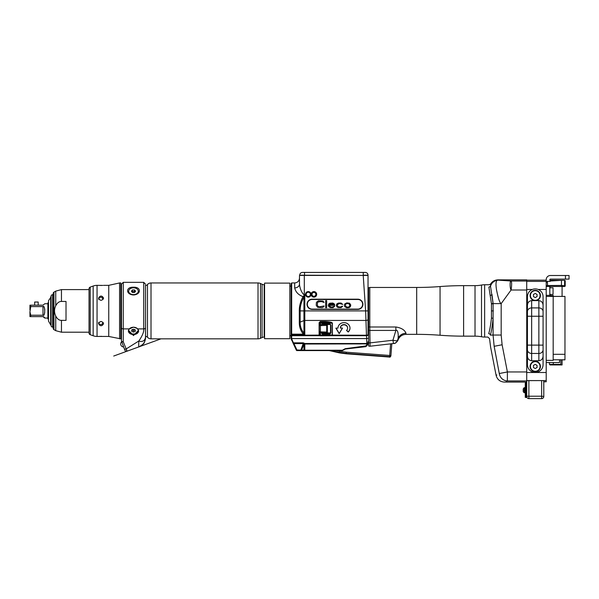 <?xml version="1.0" encoding="UTF-8"?>
<svg xmlns="http://www.w3.org/2000/svg" width="599" height="599" viewBox="0 0 599 599"><rect width="100%" height="100%" fill="white"/><g stroke="black" fill="none" stroke-linecap="round" stroke-linejoin="round"><path stroke-width="0.9" d="M264.571 337.087L264.159 337.087A4.964 4.964 0 0 0 262.055 337.559L260.445 338.308A5.735 5.735 0 0 1 258.019 338.847L151.015 338.847A4.68 4.68 0 0 1 147.459 337.207A2.538 2.538 0 0 0 145.527 336.324L145.512 285.483A2.538 2.538 0 0 0 147.459 284.592L147.459 337.207M264.571 284.712L264.159 284.712A4.964 4.964 0 0 1 262.055 284.248L260.445 283.492A5.735 5.735 0 0 0 258.019 282.953L151.015 282.953A4.68 4.68 0 0 0 147.459 284.592M121.664 341.505L121.575 341.258A1.804 1.093 160 0 0 123.267 341.782A1.804 1.138 0 0 1 121.47 340.644L121.47 284.143L123.267 282.339L123.267 328.896A1.804 1.138 0 0 1 121.47 327.758L121.47 340.749A1.205 1.205 0 0 0 121.537 341.16A1.205 1.205 0 0 1 121.47 340.749M129.324 328.896L133.495 327.151L137.104 328.379L138.496 330.304L133.495 335.575L128.486 330.304L129.324 328.896L123.267 328.896L123.267 341.782L127.1 351.171A1.804 1.804 160 0 1 124.787 350.093L122.937 345.002M133.495 287.206C125.625 286.801 125.625 294.521 133.495 294.955L133.495 294.955C141.357 294.521 141.357 286.801 133.495 287.206M145.512 285.049L145.512 336.75M145.512 327.758A1.804 1.138 180 0 1 143.715 328.896C144.134 331.576 142.51 335.605 138.848 340.981C138.594 345.668 138.706 347.6 139.185 346.769A9.621 9.621 0 0 0 144.599 341.827L145.512 337.731A9.621 9.621 102.6 0 1 145.512 337.739L145.512 336.81M127.1 351.171A1.804 1.804 0 0 1 124.787 350.093A1.804 1.804 0 0 0 127.1 351.171L139.185 346.769C142.959 344.41 144.561 343.13 143.985 342.935L143.977 342.95C144.688 342.748 146.036 336.69 145.512 336.78A5.983 4.994 -126.9 0 1 138.848 340.981L125.932 349.09A1.804 1.093 160 0 1 124.24 348.573L121.537 341.16M128.388 330.73A5.114 3.616 180 0 0 133.495 334.122A5.114 3.616 0 0 0 138.594 330.73M138.294 330.461A4.807 3.399 180 0 0 138.302 330.296A4.807 3.399 180 0 0 138.212 329.652M133.495 327.234A4.807 3.399 0 0 1 138.302 330.633A4.807 3.399 0 0 1 133.495 334.032A4.807 3.399 0 0 1 128.68 330.633A4.807 3.399 0 0 1 133.495 327.234M128.77 329.652A4.807 3.399 180 0 0 128.68 330.296A4.807 3.399 180 0 0 128.688 330.461M131.69 331.374L133.495 332.108L135.292 331.374L135.292 329.899L133.495 329.165L131.69 329.899L131.69 331.374L131.69 329.899M131.758 329.869L133.495 330.573L135.224 329.869M133.495 332.108L133.495 330.573M135.292 331.374L135.292 329.899M126.621 350.348L126.411 349.973M121.732 341.692A3.002 3.002 0 0 0 123.649 346.963M138.302 291.556A4.807 3.399 180 0 1 133.495 294.955A4.807 3.399 180 0 1 128.68 291.556L128.68 291.219A4.807 3.399 180 0 1 133.495 287.812A4.807 3.399 180 0 1 138.302 291.219L138.302 291.556M138.302 291.219A4.807 3.399 180 0 1 133.495 294.618A4.807 3.399 180 0 1 128.68 291.219M134.535 292.492L135.576 291.219L134.535 289.938L132.446 289.938L131.406 291.219L132.446 292.492L134.535 292.492M132.446 289.938L132.035 291.983M134.535 289.938L134.535 291.473L132.446 291.473M134.947 291.983L134.535 291.473M289.819 335.552L291.077 335.852L291.077 283.544L291.077 338.592L296.378 350.235A0.599 0.599 0 0 0 296.924 350.58A0.599 0.599 0 0 1 296.378 350.235L296.924 349.981L296.924 350.58A0.599 0.599 0 0 1 296.378 350.235M289.819 286.247L291.077 285.948M264.571 283.11L264.571 338.697L289.819 338.697L289.819 283.11L264.571 283.11M291.863 340.539L291.384 339.528M295.322 347.967L293.053 343.1M292.784 342.516L292.956 342.89M303.229 342.83L293.405 342.83L293.959 343.624L293.413 343.878L292.859 342.68A0.599 0.374 155 0 0 293.405 342.83L291.735 338.997L291.189 339.101L291.077 338.592L291.735 338.997L291.676 338.577L366.655 338.577L366.828 344.762L365.764 345.96L345.234 348.678L342.388 350.228L304.801 350.228L300.638 349.981L301.559 350.153L303.948 344.268L303.101 343.923L303.229 342.83L304.801 343.504L366.828 343.504L368.033 342.621L368.033 344.275L368.033 343.414A1.205 0.487 180 0 1 366.828 343.901L304.007 344.021A1.205 0.809 146.2 0 1 304.801 343.504L304.801 350.58L296.924 350.58M368.033 320.967L368.033 319.462A2.403 0.981 180 0 1 365.63 320.435L304.801 320.435L304.801 334.669L291.676 334.669L291.676 335.238L319.829 335.111L320.308 335.822L330.895 335.717L332.4 334.976L332.4 323.19C332.131 323.19 333.501 322.097 325.16 321.513L320.308 321.513L319.102 322.719L319.102 334.504L319.806 335.717L291.676 335.717L291.676 338.577L291.077 338.45L291.077 335.852M291.077 283.544L291.676 282.945L291.676 334.16L303.513 334.16L304.801 334.669L304.157 333.568A1.205 0.764 123.3 0 1 303.513 334.16L303.101 333.785C300.496 330.536 299.23 326.695 299.298 322.269L299.298 310.903C299.23 306.119 300.481 301.364 303.042 296.625L304.704 294.663L304.299 294.311C304.15 295.943 299.807 290.597 299.493 283.948A4.807 3.953 0 0 1 294.686 287.909C295.659 292.065 298.444 294.97 303.042 296.625L303.948 297.149A1.205 0.532 -150.6 0 0 303.094 296.55M363.226 272.418L363.226 275.188L368.033 275.188A2.763 2.763 0 0 0 365.27 272.418L302.495 272.418A2.763 2.763 0 0 0 299.732 275.188L363.226 275.428L299.493 275.428L299.493 283.948A4.807 3.953 180 0 1 299.47 284.308M368.033 311.532L368.033 310.903L365.63 310.903L363.226 275.428L368.033 275.428L368.033 307.467M299.732 275.188A2.763 2.763 90 0 1 302.495 272.418A2.763 2.763 90 0 0 299.732 275.188L299.732 275.428M368.033 280.07L368.033 284.458M368.033 327.743L368.033 326.043M368.033 334.264L368.033 330.521M368.033 318.885L368.033 334.826M368.033 342.621L368.033 341.505M368.033 342.448L368.033 344.073L368.595 344.058L368.595 287.775L368.595 326.762A2.403 1.647 0 0 0 369.8 326.987L369.8 287.453L368.595 287.775M368.033 329.195L368.033 327.271M368.033 324.755L368.033 322.839M368.033 318.301L368.033 317.702M368.033 317.103L368.033 316.504M368.033 315.95L368.033 314.662M368.033 313.988L368.033 313.412M368.033 312.79L368.033 312.161M368.033 303.715L368.033 300.092M368.033 297.164L368.033 289.062M368.033 287.123L368.033 286.037M368.033 324.081L368.033 300.346M321.506 332.789L326.47 332.872A0.898 0.898 0 0 0 327.368 331.966L327.249 332.423M325.145 324.486L321.573 324.583L322.232 324.164L329.809 324.164L322.232 324.164L329.809 324.164L330.528 324.883L330.528 332.819L329.809 333.546L322.232 333.546L329.809 333.546L322.232 333.546L321.506 332.819L320.158 332.707A0.898 0.898 0 0 1 319.282 331.801L319.282 325.467M320.869 324.598L324.269 324.508M319.102 322.719L319.709 322.958L319.282 325.519L319.709 324.755A0.898 0.898 0 0 0 319.282 325.519L319.709 324.755A0.898 0.898 0 0 0 319.282 325.519L319.709 324.755L321.244 324.875L322.314 323.947L329.892 323.947L330.97 325.025L330.97 332.962L329.892 334.047L322.314 334.047L321.229 332.962M327.368 332.864L320.158 332.707L319.282 331.801L320.413 331.891L320.413 325.609L327.368 325.354L327.368 331.966L326.47 332.872L326.702 332.056L327.368 331.966M326.702 331.951L327.368 331.741L327.368 325.339A0.898 0.898 0 0 1 327.368 325.354L326.47 324.456L330.408 324.486L327.368 324.576M330.97 332.962L326.53 332.864M321.528 324.71L322.232 324.164L321.573 324.583L327.144 324.456M326.448 324.456L326.702 325.444L326.47 324.456A0.898 0.898 0 0 1 326.47 324.456L326.47 324.456A0.898 0.898 0 0 0 326.448 324.456M366.828 344.762A1.205 0.487 180 0 0 368.033 344.275L365.899 346.664L345.301 349.03L342.388 350.58L304.801 350.58M301.132 350.58L303.528 350.58A0.599 0.442 -90 0 0 303.948 350.153L304.007 344.021L303.229 343.624L293.959 343.624L296.924 349.981L301.559 350.153A0.599 0.442 -90 0 1 301.132 350.58L301.132 350.58A0.599 0.442 90 0 0 301.559 350.153M300.638 350.58L303.101 343.923M319.102 334.504L320.308 335.35L320.443 332.715M304.157 333.568L303.948 333.141C301.342 330.012 300.069 326.343 300.144 322.127L300.144 310.903L303.948 310.903L303.948 320.577A1.205 0.487 0 0 1 304.801 320.435L304.801 310.903L303.948 310.903L303.948 297.149L304.801 294.835L304.801 310.903L365.63 310.903L366.483 335.717L330.895 335.717L330.835 335.29L332.265 334.983L332.265 323.198C331.329 323.131 334.347 322.756 325.16 322.359L325.16 321.513M347.592 327.885L347.592 328.125A3.609 3.295 180 0 1 346.536 330.461L348.236 332.011A6.012 5.496 180 0 0 349.996 328.125A6.012 5.496 180 0 0 343.983 322.636A6.012 5.496 180 0 0 337.971 328.125L335.867 328.125L339.176 333.621L342.478 328.125L340.374 327.885A3.609 3.295 0 0 1 343.983 324.591A3.609 3.295 0 0 1 347.585 328.005M347.592 328.125A3.609 3.295 180 0 0 343.983 324.83A3.609 3.295 180 0 0 340.374 328.125M329.001 335.822L329.001 335.35L320.308 335.35A0.599 0.599 0 0 1 319.709 334.744L319.829 335.111M319.709 332.572L320.158 332.707L319.282 331.801L319.709 334.744L320.443 334.983L332.4 334.976M320.308 321.513L319.709 322.958A0.599 0.599 0 0 1 320.308 322.359L319.709 322.958L320.443 323.198L332.4 323.19M325.16 322.359L320.308 322.359L319.724 322.801M368.033 334.594A1.58 0.584 177.5 0 1 366.453 335.238L332.123 335.111M368.033 335.395L366.483 335.717L366.655 338.577L368.033 338.293M335.822 350.58L346.274 352.197L390.922 355.551L391.813 343.714L390.922 355.551A1.205 1.191 -175.7 0 1 389.635 356.652L389.605 357.056C389.822 357.416 390.256 357.041 390.892 355.948M390.6 343.856L389.635 356.652L346.185 353.38L389.635 356.652M329.757 350.64L346.185 353.38L346.274 352.197M329.892 323.947L330.97 325.025M321.244 324.875L322.314 323.947M320.33 324.883L320.413 325.609L319.282 325.519M321.506 332.819L322.314 334.047M329.869 333.538L329.892 334.047M320.308 335.822L320.308 335.35L330.835 335.29M299.298 322.269A1.205 0.487 180 0 0 300.144 322.127L303.948 320.577L303.948 333.141A1.205 0.876 138.2 0 1 303.101 333.785M357.813 299.178A5.114 5.114 0 0 1 362.919 304.285A5.114 5.114 0 0 1 357.813 309.398L312.116 309.398A5.114 5.114 0 0 1 307.01 304.285A5.114 5.114 0 0 1 312.116 299.178L357.813 299.178M311.517 294.364A2.403 2.403 0 0 0 313.921 296.775A2.403 2.403 0 0 0 316.324 294.364A2.403 2.403 0 0 0 313.921 291.96A2.403 2.403 0 0 0 311.517 294.364M311.637 294.364A2.284 2.284 0 0 0 313.921 296.655A2.284 2.284 0 0 0 316.205 294.364A2.284 2.284 0 0 0 313.921 292.08A2.284 2.284 0 0 0 311.637 294.364A2.284 2.284 0 0 0 313.921 296.655A2.284 2.284 0 0 0 316.205 294.364M305.864 294.364A2.403 2.403 0 0 0 308.268 296.775A2.403 2.403 0 0 0 310.671 294.364A2.403 2.403 0 0 0 308.268 291.96A2.403 2.403 0 0 0 305.864 294.364M305.984 294.364A2.284 2.284 0 0 0 308.268 296.655A2.284 2.284 0 0 0 310.552 294.364A2.284 2.284 0 0 0 308.268 292.08A2.284 2.284 0 0 0 305.984 294.364A2.284 2.284 0 0 0 308.268 296.655A2.284 2.284 0 0 0 310.552 294.364M306.149 294.364A2.126 2.126 0 0 0 308.268 296.49A2.126 2.126 0 0 0 310.394 294.364A2.126 2.126 0 0 0 308.268 292.245A2.126 2.126 0 0 0 306.149 294.364M312.139 309.099L357.828 309.099A4.807 4.807 0 0 0 362.635 304.285A4.807 4.807 0 0 0 357.828 299.478L312.139 299.478A4.807 4.807 0 0 0 307.324 304.285A4.807 4.807 0 0 0 312.139 309.099M324.059 305.939L319.439 306.853L318.032 306.396L317.425 305.333L317.425 303.049L318.032 301.986L321.244 301.529L324.059 302.443L323.056 301.072L318.428 300.773L316.422 302.293L316.22 305.333L317.627 307.302L322.247 307.609L323.857 306.695L324.059 305.939M326.665 307.759L326.665 300.616L325.661 300.616L325.661 307.759L326.665 307.759M328.274 305.333L328.881 306.853L330.483 307.609L333.096 307.609L334.706 306.239L331.487 307.152L329.48 306.089L329.278 305.333L334.706 305.333L334.504 304.112L332.894 303.049L329.884 303.199L328.881 303.813L328.274 305.333M336.309 305.333L336.915 306.853L337.918 307.459L341.131 307.609L342.74 306.239L341.737 306.239L340.928 307.002L338.323 306.853L337.312 305.632L337.514 304.569L339.528 303.506L342.74 304.419L341.131 303.049L338.517 303.049L336.915 303.813L336.309 305.333M346.754 307.759L349.165 307.609L350.37 306.695L350.774 305.026L349.569 303.199L346.754 302.899L344.747 303.963L344.35 305.026L344.747 306.695L346.754 307.759M329.48 304.569L331.487 303.506L333.299 303.963L333.703 304.719L329.48 304.569M347.158 307.152L345.548 306.239L345.548 304.419L346.357 303.656L348.768 303.656L349.771 305.026L349.569 306.239L348.768 307.002L347.158 307.152M348.236 332.011L348.236 331.764A6.012 5.496 180 0 0 349.996 328.005M346.664 330.334L348.236 331.764M339.176 333.621L342.336 328.125M336.017 328.125L339.176 333.373M329.892 324.171L330.528 324.883M321.573 324.583L322.232 324.164L321.588 324.553M553.296 296.408L553.296 295.607L550.174 295.607L550.174 294.423M553.296 364.948L560.874 364.948L560.874 364.349L553.296 364.349L553.296 364.948L550.054 364.948L549.448 364.349L553.296 364.349L553.296 362.545M549.448 364.349L549.448 363.151M560.874 364.948L562.079 364.948L562.079 359.842M550.174 287.812L549.807 286.464L549.807 295.329L546.206 295.329M562.079 296.408L562.079 286.464M560.874 364.349L560.874 359.842M546.206 296.408L564.962 296.408L564.962 359.842L559.548 359.842L559.548 362.545L546.206 362.545M526.723 380.635L543.742 380.582L543.795 396.216L543.795 381.788L546.206 381.788L546.206 279.696A4.208 4.208 0 0 1 550.414 275.488L569.05 275.488L569.05 279.097L550.414 279.097A0.599 0.599 0 0 0 549.807 279.696L550.174 281.425L547.434 281.313L546.206 282.533M527.442 296.715L527.442 316.242L527.442 296.715A7.817 7.817 0 0 1 535.259 288.898A7.817 7.817 0 0 1 543.076 296.715L543.076 316.242L543.076 296.715M527.442 364.649L527.442 345.121L527.442 364.649A7.817 7.817 0 0 0 535.259 372.466A7.817 7.817 0 0 0 543.076 364.649L543.076 345.121L543.076 364.649M490.476 285.498L490.663 283.933C492.356 281.328 494.759 279.973 497.866 279.875L526.723 279.875L526.723 397.422L525.278 397.422L525.278 382.986L526.723 382.986M541.631 380.582L541.631 396.216L543.795 396.456A2.164 2.164 0 0 1 541.631 398.62L528.887 398.62A2.164 2.164 0 0 1 526.723 396.456A2.164 2.164 0 0 0 528.887 398.62L528.887 396.216L526.723 396.216M526.124 383.592L525.885 396.815L526.124 383.592M525.278 387.68L524.372 387.68L524.372 392.727L525.278 392.727M523.129 391.027L523.504 392.068L523.122 390.78L523.646 390.204L523.122 389.627L523.504 388.339L523.122 389.627L523.504 388.339L523.122 389.627L523.646 390.204M523.122 390.78L523.504 392.068L523.122 390.78L523.504 390.436M523.129 389.372L523.504 389.971M499.341 374.12L499.386 374.105C494.999 375.663 494.999 375.663 499.386 374.105A8.416 8.109 69.9 0 0 507.36 380.934C503.355 382.469 503.355 382.469 507.36 380.934L506.26 381.353M499.386 374.105L494.153 346.312C489.383 347.061 489.383 347.061 494.153 346.312L493.074 335.043L490.379 335.141C489.263 339.79 489.263 339.79 490.379 335.141C491.442 331.299 492.341 325.751 493.074 318.503L493.089 303.626L501.176 303.618C499.731 302.914 498.166 298.227 496.481 289.572C495.485 283.102 496.039 279.958 498.136 280.137L511.089 281.028C509.727 280.22 509.891 288.898 511.089 290.006L501.176 303.618L501.176 335.043L502.112 344.762L507.398 371.957L526.723 371.957M496.893 374.989L496.459 375.146M490.379 335.141A1.685 1.453 13.9 0 0 488.717 333.673C487.579 338.165 487.579 338.165 488.717 333.673C489.802 330.019 490.716 324.808 491.45 318.039L491.442 303.686L488.881 287.041C489.278 283.993 489.278 283.993 488.881 287.041A1.685 1.535 -178.4 0 0 490.184 286.487M526.723 281.028L511.089 281.028C511.808 282.151 511.808 285.146 511.089 290.006L526.723 290.006M526.723 380.934L507.36 380.934L507.398 371.957L499.439 373.499M491.472 304.06L493.089 303.618L490.476 286C490.678 283.267 490.678 283.267 490.476 286A1.685 1.535 1.6 0 1 488.881 287.041M498.121 280.13C494.295 280.534 491.749 282.563 490.484 286.225L488.874 287.28L490.476 286.247C491.749 282.578 494.302 280.542 498.136 280.137L498.533 280.122M491.442 303.686A1.685 0.464 -4.6 0 0 493.067 303.221L491.966 294.379A1.685 0.988 -9.7 0 1 490.326 295.382M526.723 382.087L504.358 382.087C499.978 381.78 497.23 379.511 496.092 375.274L490.574 346.873L489.548 338.645L487.863 337.057L484.636 337.057L484.636 284.75A16.832 16.832 0 0 0 481.506 285.042A34.869 34.869 0 0 1 475.022 285.648L463.604 285.648A306.628 306.628 0 0 0 440.055 286.554A304.225 304.225 0 0 1 416.694 287.453L369.8 287.453M484.636 337.057A16.832 16.832 0 0 1 481.506 336.758A34.869 34.869 0 0 0 475.022 336.151L463.604 336.151A306.628 306.628 0 0 1 440.055 335.245A304.225 304.225 0 0 0 416.694 334.347L405.995 334.347C402.199 334.542 399.563 336.383 398.088 339.888L398.088 338.547A8.416 8.027 180 0 1 405.995 333.269L405.995 334.347M368.595 330.349A2.403 0.666 0 0 0 369.8 330.438L395.872 330.438C396.343 329.779 398.807 330.146 398.088 338.547L397.481 340.464C396.89 340.943 395.377 340.868 392.944 340.247L369.8 342.905A2.403 0.666 0 0 1 368.595 342.815L368.595 345.908A2.403 2.403 180 0 0 370.077 346.215L369.8 326.987L395.872 326.987C401.405 327.893 404.782 329.982 405.995 333.269M368.595 290.425L368.595 326.268M368.595 334.175L368.595 329.195M565.194 285.963A0.599 0.599 0 0 0 565.201 285.918L564.602 286.464L565.201 285.865A0.599 0.599 0 0 1 564.602 286.464L565.201 285.865L565.201 280.938L565.201 285.865L561.473 285.438L561.473 280.332L564.602 280.332L564.602 286.464L561.435 286.464L561.473 285.431L547.538 285.536L547.434 281.313M550.174 281.021L561.473 280.332L550.174 280.212L550.174 281.425M547.471 286.464L547.538 285.536L546.206 285.865L546.805 286.464L561.435 286.464M565.201 280.938A0.599 0.599 -0 0 0 564.602 280.332L565.201 280.938A0.599 0.599 0 0 0 564.602 280.332A0.599 0.599 -0 0 1 565.201 280.938M565.201 285.865L564.602 286.464A0.599 0.599 0 0 0 564.677 286.464L564.707 286.457A0.599 0.599 0 0 0 564.76 286.442M561.473 280.527L561.473 282.87M370.077 346.215L393.468 343.526L392.944 340.247L395.872 330.438L395.872 326.987M393.468 343.526L393.708 343.497C394.973 343.714 396.358 342.71 397.871 340.479L398.088 339.888M543.076 305.483C542.949 302.585 541.548 300.968 538.868 300.616L538.868 316.242L543.076 316.242L543.076 345.121L538.868 345.121L538.868 360.74L531.65 360.74C528.977 360.396 527.577 358.779 527.442 355.881M531.65 360.74L531.65 345.121L527.442 345.121L527.442 316.242L531.65 316.242L531.65 300.616L534.473 300.616A5.174 5.174 0 0 1 530.108 295.112A5.174 5.174 0 0 1 535.259 290.335A5.174 5.174 0 0 1 540.418 295.112A5.174 5.174 0 0 1 536.045 300.616L534.473 300.616M527.442 305.483C527.577 302.585 528.977 300.968 531.65 300.616M538.868 300.616L536.045 300.616M543.076 355.881C542.949 358.779 541.548 360.396 538.868 360.74M535.259 361.287A5.174 5.174 0 0 1 540.433 366.453A5.174 5.174 0 0 1 535.259 371.627A5.174 5.174 0 0 1 530.093 366.453A5.174 5.174 0 0 1 535.259 361.287M535.259 361.646A4.807 4.807 0 0 1 540.073 366.453A4.807 4.807 0 0 1 535.259 371.268A4.807 4.807 0 0 1 530.452 366.453A4.807 4.807 0 0 1 535.259 361.646M533.454 367.494L535.259 368.535L537.063 367.494L537.063 365.412L535.259 364.372L533.454 365.412L533.454 367.494M535.259 300.316A4.807 4.807 0 0 1 530.452 295.509A4.807 4.807 0 0 1 535.259 290.702A4.807 4.807 0 0 1 540.073 295.509A4.807 4.807 0 0 1 535.259 300.316M533.454 296.55L535.259 297.591L537.063 296.55L537.063 294.468L535.259 293.428L533.454 294.468L533.454 296.55M549.807 294.423L553.057 294.423L553.057 287.812L549.807 287.812M553.057 287.812L553.057 294.423M546.206 360.366L553.177 360.366L553.177 354.308L564.962 354.308M553.177 296.408L553.177 354.308M50.683 296.924L50.683 324.875L48.519 321.131L48.519 300.668L51.087 296.924M51.087 324.875L50.683 324.875M48.519 318.93L47.875 318.93L47.875 302.869L48.519 302.869M43.031 316.631L44.783 318.069L47.875 318.069M44.596 317.567L43.727 316.781M44.131 307.175L44.708 309.032M44.738 309.376L44.775 310.095M44.745 312.379L44.131 314.625M42.993 316.624L30.736 316.624L30.736 315.216L42.993 315.216C45.269 317.32 45.269 304.479 42.993 306.583L30.736 306.583L30.736 305.176L42.993 305.176L44.783 303.73L47.875 303.73M30.736 316.624L29.95 316.624L29.95 311.839L30.736 315.216M30.736 306.583L29.95 311.839M29.95 309.96L29.95 305.176L30.736 305.176M34.652 305.176L34.652 302.031L38.194 302.031L38.194 305.176M119.575 338.854L119.575 282.945L120.773 282.945L120.773 338.854L108.748 336.451L97.053 336.451L97.053 285.349L102.773 285.416M119.575 282.945L108.748 285.349L103.582 285.349M100.58 285.468L101.718 285.461M101.531 336.331L100.58 336.331M99.337 336.383L98.528 336.451M97.053 336.451A11.426 11.426 180 0 1 93.152 335.762L93.152 286.037A11.426 11.426 0 0 1 97.053 285.349M93.152 335.762L90.217 334.699A1.804 1.804 0 0 1 89.026 332.999L89.026 288.8A1.804 1.804 0 0 1 90.217 287.101L90.217 334.699M93.152 286.037L90.217 287.101M108.748 336.451L108.748 285.349M98.528 323.677C100.213 320.787 101.897 320.787 103.582 323.677C101.897 326.433 100.213 326.433 98.528 323.677M98.528 298.122C100.213 295.374 101.897 295.374 103.582 298.122C101.897 301.012 100.213 301.012 98.528 298.122M102.257 298.272L102.257 297.456L102.257 298.272L103.298 299.141M102.257 324.344L102.257 323.535L102.257 324.344C100.183 324.898 98.94 324.276 98.528 322.472M98.528 299.328C98.94 297.531 100.183 296.902 102.257 297.456M102.257 323.535L103.298 322.659M55.729 305.76C57.309 302.794 59.219 301.357 61.457 301.447L66.017 301.447L66.017 320.36L61.457 320.36C59.219 320.45 57.309 319.005 55.729 316.04C54.142 312.611 54.142 309.189 55.729 305.76L55.729 291.129L61.457 289.594L89.026 289.594M89.026 332.205L61.457 332.205L55.729 330.67L53.955 329.645L53.955 292.155L55.729 291.129M53.955 292.155A1.527 1.527 0 0 0 53.191 293.48L53.191 328.327A1.527 1.527 0 0 0 53.955 329.645M53.191 294.686L52.615 294.686A1.527 1.527 0 0 0 51.087 296.213L51.087 325.594A1.527 1.527 0 0 0 52.615 327.121L52.615 294.686M53.191 327.121L52.615 327.121M264.159 284.712L264.159 337.087M262.055 284.248L262.055 337.559M260.445 283.492L260.445 338.308M258.019 282.953L258.019 338.847M151.015 338.847L151.015 282.953M123.267 282.339L143.715 282.339L143.715 328.896L137.658 328.896M138.579 330.581A5.114 3.616 0 0 1 138.601 330.933A5.114 3.616 0 0 1 133.495 334.549A5.114 3.616 0 0 1 128.381 330.933A5.114 3.616 0 0 1 128.403 330.581M291.077 334.422L291.676 334.669L291.676 334.16A0.599 0.502 180 0 1 291.077 333.658M294.686 287.909L294.686 282.945C297.606 282.661 299.208 281.058 299.493 278.131M327.144 325.414L327.144 331.966M291.077 334.991L291.676 335.238L291.676 335.717L291.077 335.59M365.899 346.664L365.764 345.96M339.73 351.328L339.506 352.497L330.378 350.752M320.158 332.707L320.413 331.891L326.702 332.056L326.702 325.444M320.443 324.89L320.308 322.359M344.088 349.876L343.661 349.696M344.59 349.374L344.163 349.195M303.895 297.239C301.319 301.799 300.069 306.351 300.144 310.903L299.298 310.903M304.299 275.428L304.299 294.311M311.158 294.364A2.763 2.763 0 0 0 313.921 297.134A2.763 2.763 0 0 0 316.684 294.364A2.763 2.763 0 0 0 313.921 291.601A2.763 2.763 0 0 0 311.158 294.364M305.505 294.364A2.763 2.763 0 0 0 308.268 297.134A2.763 2.763 0 0 0 311.038 294.364A2.763 2.763 0 0 0 308.268 291.601A2.763 2.763 0 0 0 305.505 294.364M311.997 294.364A1.924 1.924 0 0 0 313.921 296.288A1.924 1.924 0 0 0 315.845 294.364A1.924 1.924 0 0 0 313.921 292.439A1.924 1.924 0 0 0 311.997 294.364M304.539 272.418L304.539 275.428M565.441 275.488L565.441 279.097M526.723 281.388L546.206 281.388M532.339 289.467L526.723 289.467M546.206 289.467L538.187 289.467M526.723 372.503L546.206 372.503M526.723 380.582L546.206 380.582M528.887 380.582L528.887 396.216L541.631 396.216L541.631 398.62M494.153 346.312L502.112 344.762M491.45 318.039A1.685 0.457 4.6 0 1 493.074 318.503L493.074 335.043L501.176 335.043M498.45 280.092A8.416 8.356 109.6 0 0 490.476 286M493.374 310.903L491.809 310.903M481.506 285.042L481.506 336.758M475.022 285.648L475.022 336.151M463.604 285.648L463.604 336.151M440.055 286.554L440.055 335.245M416.694 287.453L416.694 334.347M546.445 286.352L546.206 285.865L546.805 286.464M397.481 340.464A4.567 4.545 -96.5 0 1 393.708 343.497A4.567 4.545 83.4 0 0 397.481 340.464M543.076 311.555A4.208 3.646 180 0 0 538.868 307.908L531.65 307.908A4.208 3.646 0 0 0 527.442 311.555M538.868 316.242L531.65 316.242L531.65 345.121L538.868 345.121L538.868 316.242M543.076 349.809A4.208 3.646 180 0 1 538.868 353.455L531.65 353.455A4.208 3.646 0 0 1 527.442 349.809M564.962 359.782L553.177 359.782M42.993 306.583L42.993 315.216M61.457 289.594L61.457 301.447M61.457 320.36L61.457 332.205M55.729 330.67L55.729 316.04M143.715 282.339L145.512 284.143M138.601 330.933L138.496 330.304M128.381 330.933L128.486 330.304M145.43 339.004L144.501 342.029M142.936 344.283L140.922 345.93M140.376 346.244L139.29 346.731M139.208 346.761L113.713 356.038L160.951 338.847L139.185 346.769L141.716 345.391L143.79 343.227L145.078 340.591L145.512 337.761M145.512 327.795L145.512 337.731M143.97 342.957C144.673 342.149 145.19 340.434 145.512 337.806M145.512 337.11L145.512 337.881M291.676 282.945L294.686 282.945M368.033 302.203L368.033 297.95M368.033 292.514L368.033 289.13M368.033 284.48L368.033 282.975M389.605 357.056L346.17 353.792L339.416 352.893L329.255 350.58M368.033 310.903L368.033 275.428M526.723 280.175L546.206 280.175M524.372 392.727L523.646 392.248L524.372 392.727M524.372 387.68L523.646 388.159L524.372 387.68M490.663 283.933L489.226 284.75L484.636 284.75"/></g></svg>
